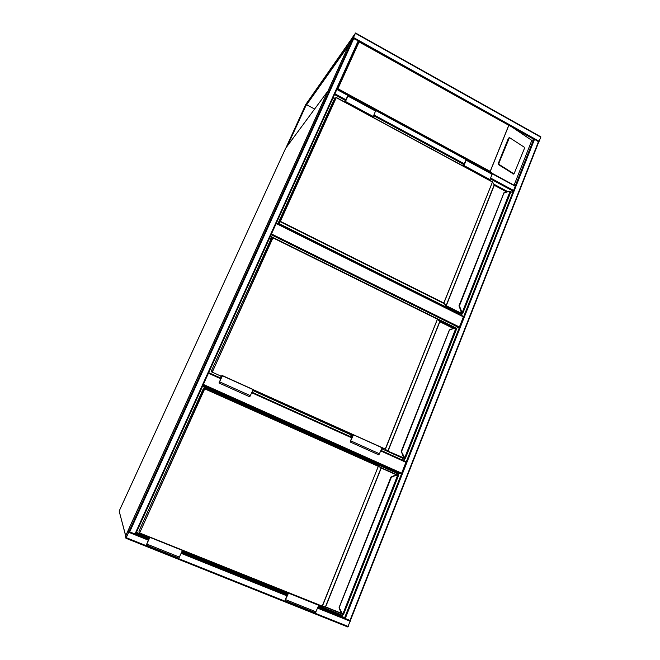 <?xml version="1.0" encoding="UTF-8"?>
<svg xmlns="http://www.w3.org/2000/svg" width="660" height="660" viewBox="0 0 660 660"><rect width="100%" height="100%" fill="white"/><g stroke="black" fill="none" stroke-linecap="round" stroke-linejoin="round"><path stroke-width="0.99" d="M271.458 233.937L459.401 326.997L456.398 328.226M459.401 326.997L463.403 316.866L276.169 223.525M276.358 223.113L463.435 316.371L463.403 316.866M203.362 384.433L401.635 473.179L401.164 473.731L398.978 473.286L398.318 474.952M401.635 473.179L405.933 462.297L380.87 450.986M381.084 450.442L405.966 461.662L405.933 462.297M349.792 43.032L353.1 38.305L358.231 40.804L359.089 41.943L337.936 88.712L336.963 89.182M353.834 38.346L129.698 531.894L129.013 531.531L128.494 529.79M129.698 531.894L135.597 534.196L358.594 41.374L358.099 41.102M355.426 33.322L352.176 37.801L349.759 43.04L353.1 38.305L355.426 33.322L540.82 137.189L538.758 141.941M355.525 33.091L540.82 137.189M353.248 37.975L355.327 33.388L352.027 38.123L349.948 42.677L353.248 37.975M515.295 185.864L533.734 139.202L512.011 127.067L531.812 140.382L534.526 139.301L538.783 141.883L350.402 620.532L349.981 620.408L538.51 141.52M317.922 607.447L349.981 620.408M337.004 89.207L515.369 185.905L344.479 618.115L342.35 616.357L318.236 606.664M538.783 141.883L347.828 626.992L125.961 538.271M125.944 538.271L129.013 531.531L128.486 529.798L125.466 536.448L125.944 538.271L347.828 626.992M128.716 532.24L128.172 530.434L125.656 536.027L126.142 537.851L128.716 532.24M334.678 94.231L336.806 89.512M345.584 100.551L334.521 94.57L337.012 89.133L515.369 185.905M490.363 178.835L513.191 191.185L510.592 192.53M498.844 163.284L499.224 164.521L514.008 173.885L524.477 148.31L524.106 147.089L509.454 137.585L498.844 163.284L498.267 163.49L498.646 164.728L513.554 174.034M498.267 163.49L508.414 138.245L509.305 137.643M337.936 88.712L490.19 171.361L492.566 173.539M531.812 140.382L514.082 185.204M512.011 127.067L359.089 41.943M348.892 45.028L304.994 107.044L285.953 147.865L305.762 104.453L351.755 38.577L349.404 43.758L304.994 107.044M305.225 107.168L287.546 145.703M314.622 109.032L306.834 104.874M333.044 97.837L334.917 98.851M494.175 184.792L506.938 191.68M461.86 313.228L461.084 315.2M333.226 97.432L335.197 98.497M493.795 184.115L507.466 191.491M462.388 313.096L461.48 315.397M332.195 99.726L333.638 100.501L278.165 223.138L280.022 221.273L335.89 97.606L333.556 100.6M459.938 313.739L459.64 314.482M510.617 192.283L510.163 191.45L508.563 191.408L504.017 193.058M503.976 192.737L458.997 305.762L460.829 310.876L462.091 312.444L462.734 312.378L462.404 312.642L460.87 310.868L461.274 310.728L459.442 305.852L459.046 305.992L460.861 310.876L458.997 305.762L459.442 305.852L504.067 192.687L508.563 191.408M510.172 191.276L510.766 192.109L463.031 312.733L462.272 312.568M460.829 310.876L462.511 312.972L461.068 313.351L460.919 312.939L462.264 312.584M492.508 181.863L443.652 303.361L280.186 221.702L278.33 223.575L459.294 313.838L462.536 312.98M510.518 191.664L510.139 191.235L462.38 312.147L461.274 310.728M278.479 223.666L458.089 313.335M372.669 117.1L373.246 116.498L345.502 101.508L348.125 95.477L344.495 101.879M373.246 116.498L375.787 110.476L348.133 95.477M344.982 102.143L345.502 101.508M344.875 102.085L347.902 95.915L344.602 101.937M463.048 165.924L464.005 165.297L466.067 160L464.236 164.736M463.922 164.571L462.404 165.577M489.258 180.089L490.042 179.627L492.236 173.654L466.306 159.588L463.897 164.299L462.165 165.445M463.287 166.056L464.029 165.569L490.042 179.627M464.029 165.569L466.298 159.58M270.229 236.651L272.539 237.79M438.108 319.638L454.765 327.863M404.407 458.329L403.524 460.564M270.427 236.222L456.415 328.177M404.869 458.403L403.945 460.754M269.701 237.831L271.549 238.738M402.724 458.065L402.006 459.88M456.555 328.894L455.994 328.267L454.303 328.3L449.361 330.008L401.453 451.184M401.272 451.39L404.72 457.768L403.128 456.423L401.23 451.127L401.668 451.283L449.551 329.827L454.715 327.871L455.969 328.003L456.67 328.804L405.463 458.213L404.712 458.188M456.373 328.457L455.969 328.003L404.72 457.768L404.951 458.395L403.689 458.197L403.532 457.776L404.2 457.875M401.239 451.374L449.361 330.008L454.303 328.3M403.565 456.332L404.415 458.015M273.001 237.625L437.547 319.003L385.448 449.13L382.074 447.983M352.82 436.087L350.51 435.039L353.141 435.295L350.361 441.523L352.258 436.474L350.122 436.466M350.51 435.039L350.691 434.593L353.479 434.849L382.148 447.81L378.865 454.888L350.179 441.986L351.928 436.92L350.889 436.813M353.479 434.849L350.163 441.977M219.021 382.998L249.761 396.825L253.201 389.515L222.486 375.631L219.013 382.99L221.158 377.899L220.63 378.031M221.842 376.926L220.844 376.48L221.05 376.018L222.486 375.631M220.844 376.48L222.205 376.117L219.227 382.528L221.447 377.413L220.3 377.883M342.804 614.798L342.103 615.697L318.425 606.177M286.77 592.202L288.181 593.521L285.268 600.13L287.339 594.553L285.739 593.043L287.999 593.951L182.053 551.323M149.226 536.827L149.655 537.784L146.512 544.582L148.954 538.923L148.475 537.826L149.457 538.222L136.191 532.876M202.636 386.034L398.384 473.55L397.897 474.771M202.851 385.572L398.978 473.286M285.541 593.521L181.838 551.818M146.305 545.102L178.86 558.129L182.44 550.448L149.911 537.356L146.289 545.094L148.698 539.352L148.252 538.329L135.968 533.379M342.952 614.839L342.35 616.357M202.48 386.389L396.726 473.204L396.239 474.433M398.384 473.55L396.726 473.204M341.121 613.495L340.7 614.551L318.632 605.674M287.974 593.332L182.284 550.803M149.589 537.644L136.43 532.348M342.103 615.697L340.7 614.551M339.1 607.472L341.088 613L339.116 607.769L391.322 477.32L390.885 477.18L339.1 607.464L342.705 614.394L397.84 474.755L398.632 475.472L396.082 475.216L391.322 477.32L391.058 476.99L395.851 474.886L390.901 477.18L339.1 607.464M378.419 466.092L204.839 388.542L378.403 466.076L322.393 606.193L139.615 532.958M398.269 475.258L397.551 474.68L395.843 474.886L390.885 477.172M285.739 593.043L285.533 593.53L287.026 594.94L285.079 600.633L288.494 593.134L318.772 605.319L315.397 612.769L285.103 600.641M148.475 537.826L148.252 538.329M125.763 535.631L327.748 91.253L285.664 148.261L119.171 511.071L125.648 535.895M458.923 327.616L271.128 234.671M401.164 473.731L203.057 385.11M208.692 372.652L221.017 378.213L208.692 372.644M351.805 437.225L252.021 392.197L351.796 437.225M351.574 437.778L251.773 392.758M220.77 378.774L208.436 373.213M353.1 38.305L129.013 531.531M358.231 40.804L134.978 534.014M349.816 42.983L128.486 529.807M539.203 141.289L353.521 37.513M352.828 38.569L352.027 38.123M352.638 38.841L351.871 38.412M345.262 618.511L534.526 139.301M126.283 537.694L348.265 626.497M128.733 532.298L148.327 540.169M181.162 553.352L286.696 595.741M317.633 608.165L350.311 621.291M135.011 533.94L148.665 539.426M181.483 552.618L286.993 595.015M125.656 536.027L126.786 536.481M125.763 535.747L126.91 536.209M515.353 186.293L492.302 173.794M466.166 159.613L375.796 110.591M348.043 95.535L336.897 89.488M513.686 190.509L490.677 178.06M464.145 163.705L373.948 114.906M345.988 99.775L334.942 93.802M463.708 164.423L373.601 115.698M490.19 171.361L508.687 125.491M508.786 125.458L490.231 171.484M358.9 41.547L509.297 125.557M513.513 173.778L512.919 173.976M499.224 164.521L498.646 164.728M509 138.006L508.414 138.245M503.893 192.844L508.315 191.194M494.159 184.957L446.111 305.613L443.891 303.039L492.467 182.028L336.262 97.647L280.385 221.347L443.891 303.039L446.028 306.034L461.068 313.351M506.451 191.854L494.472 185.386L492.484 181.83L335.973 97.499M494.348 185.146L446.267 305.72L460.523 312.84L461.084 311.413M461.365 311.809L460.284 313.153M462.734 312.378L462.701 313.013L459.244 313.805M336.32 97.499L492.484 181.83L494.332 185.081L506.682 191.771M494.505 185.237L506.641 191.788M278.198 223.831L278.165 223.138L459.64 313.748M280.022 221.273L280.186 221.702L280.022 221.273M375.614 111.111L347.927 96.104M466.216 160.248L492.178 174.331M222.189 375.713L385.275 449.039L437.415 319.159L272.935 237.856L212.776 371.052L272.572 237.773L270.773 239.489L211.183 371.324L212.413 370.92L212.586 371.374L211.349 371.77L221.001 376.134L211.34 371.77M453.238 328.366L439.84 321.75L388.129 450.846L387.568 450.962L385.044 449.328L387.956 450.755L439.692 321.643L437.44 318.912L273.009 237.616L270.773 239.489M403.689 457.38L402.905 457.908L387.899 451.127L403.136 457.627L403.4 456.976M405.108 457.982L405.05 458.428L402.138 457.966L404.976 458.403M437.596 319.118L439.684 321.412M439.882 321.519L453.519 328.259M402.905 457.908L403.689 458.197M352.894 434.8L253.118 389.697M252.772 390.489L350.65 434.701L252.772 390.489M402.295 457.99L381.76 448.767L402.121 457.957M454.451 327.921L449.567 329.818M211.183 371.324L211.349 371.77L211.183 371.324M404.869 458.279L403.144 456.406M453.527 328.251L439.659 321.379L437.44 318.912M350.971 440.962L379.698 453.89M250.47 395.719L219.689 381.868M139.524 532.909L322.212 606.128L378.32 466.364L204.732 388.847L139.771 532.669L204.377 388.715L203.222 388.938L138.922 531.184L139.524 532.909L322.03 606.4M321.998 606.383L325.421 606.845L381.059 467.973L378.345 466.042M396.206 474.746L381.233 468.064L325.611 606.911L341.154 613.173M398.549 475.481L343.505 614.584M396.355 474.482L381.257 467.742L396.363 474.705M341.228 613.536L325.413 607.167L341.327 613.503M325.124 607.06L322.121 606.408M397.617 474.697L395.843 474.886L397.84 474.755M342.449 614.625L341.096 613.008L342.045 614.353M339.108 607.761L341.492 612.942M138.93 531.176L139.4 532.579M203.222 388.938L204.567 388.534M204.377 388.715L204.839 388.542L204.377 388.715M285.788 599.717L316.14 611.869M179.495 557.147L146.891 544.087M119.303 511.723L125.689 535.656M463.435 316.371L276.367 223.096M405.966 461.662L381.092 450.442M358.619 41.308L135.597 534.196M540.837 136.834L355.542 33M514.008 173.885L513.422 174.083M510.428 126.093L358.735 41.357M455.969 328.003L454.715 327.871M341.08 612.991L341.558 613.849M322.08 606.408L325.058 607.052"/></g></svg>
